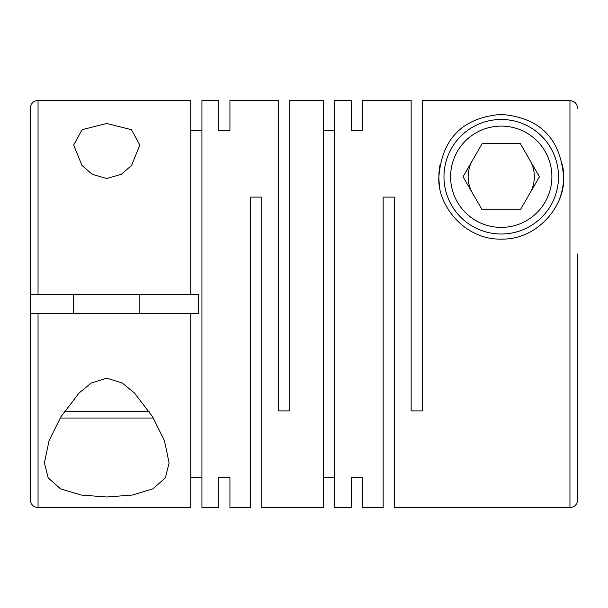 <?xml version="1.0" encoding="UTF-8"?>
<svg xmlns="http://www.w3.org/2000/svg" width="608" height="608" viewBox="0 0 608 608"><rect width="100%" height="100%" fill="white"/><g stroke="black" fill="none" stroke-linecap="round" stroke-linejoin="round"><path stroke-width="0.91" d="M106.757 123.477L82.088 129.679L73.667 145.061L81.943 165.391L92.203 174.321L106.757 178.516L121.319 174.314L131.548 165.414L139.84 145.061L131.412 129.671L106.757 123.477M351.34 477.295L351.34 507.612L351.34 477.295L362.535 477.295L362.535 507.612L383.154 507.612L383.154 197.106L394.349 197.106L394.349 507.612L569.962 507.612L569.962 100.616L422.347 100.616L422.347 410.894L411.152 410.894L411.152 100.388L362.535 100.388L362.535 130.705L362.535 100.388M562.362 164.358A62.358 62.358 0 0 1 563.601 176.746C560.758 142.918 544.137 117.929 501.121 114.388C458.326 118.013 441.666 143.078 438.892 176.746C436.787 204.09 464.01 240.137 501.349 239.096C538.612 239.993 565.706 204.03 563.601 176.746A62.358 62.358 0 0 1 559.846 198.064M351.34 100.388L351.34 130.705L351.34 100.388L334.544 100.388L334.544 507.612L351.34 507.612M323.342 477.295L334.544 477.295M218.736 130.705L218.736 100.388L218.736 130.705L229.938 130.705L229.938 100.388L278.548 100.388L278.548 410.894L289.75 410.894L289.75 100.388L323.342 100.388L323.342 507.612L261.752 507.612L261.752 197.106L250.549 197.106L250.549 507.612L229.938 507.612L229.938 477.295L229.938 507.612M362.535 507.612L362.535 477.295M351.34 130.705L362.535 130.705M323.342 130.705L334.544 130.705M106.757 378.191L91.246 383.017L79.055 393.004L60.922 416.754L49.028 440.762L44.399 462.939L48.176 477.896L60.519 488.832L81.138 495.049L106.757 496.987L132.377 495.049L152.988 488.824L165.338 477.896L169.108 462.939L164.479 440.754L152.555 416.708L134.459 393.019L122.223 382.994L106.757 378.191M218.736 100.388L201.94 100.388L201.94 507.612L218.736 507.612L218.736 477.295L218.736 507.612M190.745 477.295L201.94 477.295M190.745 313.546L190.745 507.612L38.038 507.612L38.038 313.546L198.375 313.546L198.375 294.454L38.038 294.454L38.038 100.388C33.44 100.799 30.894 103.345 30.4 108.026L30.4 253.095M218.736 477.295L229.938 477.295M38.038 507.612C33.44 507.201 30.894 504.655 30.4 499.974L30.4 108.026M30.4 294.454L38.038 294.454M569.962 507.612C574.56 507.201 577.106 504.655 577.6 499.974L577.6 254M439.789 187.294A62.358 62.358 0 0 1 440.131 164.373M558.509 176.746A57.266 57.266 0 0 1 501.243 234.012A57.266 57.266 0 0 1 443.984 176.746A57.266 57.266 0 0 1 501.243 119.48A57.266 57.266 0 0 1 558.509 176.746M551.897 176.746A50.646 50.646 0 0 1 501.243 227.392A50.646 50.646 0 0 1 450.596 176.746A50.646 50.646 0 0 1 501.243 126.099A50.646 50.646 0 0 1 551.897 176.746M472.591 160.2A33.083 33.083 0 0 0 472.591 193.291M529.902 193.291A33.083 33.083 0 0 0 529.902 160.2M64.357 411.403L149.15 411.403M60.146 418.023L153.36 418.023M190.745 130.705L201.94 130.705M38.038 100.388L190.745 100.388L190.745 294.454M229.938 100.388L229.938 130.705M463.045 176.746L482.144 209.828L520.349 209.828L539.448 176.746L520.349 143.655L482.144 143.655L463.045 176.746M569.962 100.616C574.598 101.072 577.144 103.618 577.6 108.262M38.038 313.546L30.4 313.546M139.84 313.546L139.84 294.454M73.667 313.546L73.667 294.454"/></g></svg>

